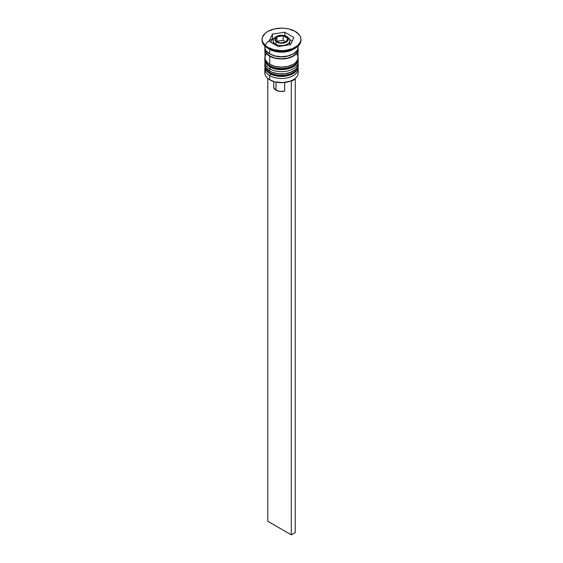 <?xml version="1.0" encoding="UTF-8"?>
<svg xmlns="http://www.w3.org/2000/svg" width="563" height="563" viewBox="0 0 563 563"><rect width="100%" height="100%" fill="white"/><g stroke="black" fill="none" stroke-linecap="round" stroke-linejoin="round"><path stroke-width="0.84" d="M298.01 67.426A16.665 9.62 180 0 1 286.827 75.245A16.665 9.62 180 0 1 269.719 72.937A1.668 0.964 120 0 0 270.064 73.697A1.668 0.964 -60 0 1 269.719 72.937A16.665 9.62 0 0 0 287.876 75.02A16.665 9.62 0 0 0 298.165 66.131L296.814 70.269C292.971 76.645 277.826 78.546 270.064 73.697C266.686 71.712 264.941 69.186 264.835 66.131A16.665 9.62 0 0 0 269.719 72.937L269.719 72.479A16.665 9.62 0 0 0 286.827 74.795A16.665 9.62 0 0 0 298.01 66.969M298.123 64.998A16.665 9.62 180 0 1 298.165 65.681A16.665 9.62 180 0 1 287.876 74.569A16.665 9.62 180 0 1 269.719 72.479L269.719 72.937A16.665 9.62 180 0 1 264.983 67.412M264.877 64.998A16.665 9.62 0 0 0 269.719 72.479A16.665 9.62 180 0 1 264.835 65.681L264.835 66.131A16.665 9.62 0 0 1 264.842 65.906M270.064 73.697A1.668 0.964 -60 0 0 270.894 73.612L273.168 74.689M275.757 75.491L281.5 76.153L287.243 75.491M289.832 74.689L292.106 73.612M298.01 60.621A16.665 9.62 180 0 1 286.827 68.447A16.665 9.62 180 0 1 269.719 66.131A1.668 0.964 120 0 0 270.064 66.891A1.668 0.964 -60 0 1 269.719 66.131A16.665 9.62 0 0 0 287.876 68.214A16.665 9.62 0 0 0 298.165 59.326L296.814 63.471C292.971 69.847 277.826 71.74 270.064 66.891C266.686 64.907 264.941 62.387 264.835 59.326A16.665 9.62 0 0 0 269.719 66.131L269.719 65.681A16.665 9.62 0 0 0 286.827 67.989A16.665 9.62 0 0 0 298.01 60.171M298.123 58.193A16.665 9.62 180 0 1 298.165 58.876A16.665 9.62 180 0 1 287.876 67.764A16.665 9.62 180 0 1 269.719 65.681L269.719 66.131A16.665 9.62 180 0 1 264.983 60.607M264.877 58.193A16.665 9.62 0 0 0 269.719 65.681A16.665 9.62 180 0 1 264.835 58.876L264.835 59.326A16.665 9.62 0 0 1 264.842 59.101M270.064 66.891A1.668 0.964 -60 0 0 270.894 66.814L273.168 67.891M275.757 68.686L281.5 69.348L287.243 68.686M289.832 67.891L292.106 66.814M273.139 55.406A14.997 8.656 0 0 0 289.861 55.406A14.997 8.656 180 0 1 273.435 55.519M273.688 38.77A16.383 9.458 0 0 0 265.462 45.153M289.706 44.744A8.332 4.814 0 0 0 289.832 43.907L289.832 40.733C290.205 39.769 289.276 38.383 287.046 36.574A1.668 0.964 -60 0 1 287.39 37.334A8.332 4.814 180 0 1 289.832 40.733A8.332 4.814 180 0 1 284.688 45.181A8.332 4.814 180 0 1 275.61 44.139A1.668 0.964 -60 0 1 276.785 42.098A6.665 3.85 180 0 1 276.785 36.651A6.665 3.85 180 0 1 286.215 36.651L281.5 35.525L277.798 36.173L275.342 37.904L274.962 40.128L276.785 42.098L278.952 42.929L281.5 43.224L285.202 42.577L287.046 41.514L288.038 40.128L288.038 38.622L286.215 36.651A1.668 0.964 -60 0 1 287.046 36.574A1.668 0.964 120 0 0 286.215 36.651A6.665 3.85 180 0 1 286.215 42.098A6.665 3.85 180 0 1 276.785 42.098A1.668 0.964 120 0 0 275.61 44.139A8.332 4.814 0 0 0 284.16 45.293A8.332 4.814 0 0 0 289.755 41.38M273.245 40.086A8.332 4.814 0 0 0 275.61 44.139L275.61 45.04L275.61 44.139A8.332 4.814 180 0 1 273.168 40.733L273.329 42.971M297.785 70.896A16.665 9.62 180 0 1 293.281 79.735A16.665 9.62 180 0 1 269.719 79.735L270.113 79.967A16.109 9.297 0 0 0 290.754 81.002A16.109 9.297 0 0 0 292.894 79.967A16.109 9.297 0 0 0 293.084 79.847M264.835 68.855A16.665 9.62 180 0 1 264.99 67.553A16.665 9.62 0 0 0 269.719 75.653A16.665 9.62 180 0 1 264.835 68.855L264.835 72.937A16.665 9.62 0 0 0 269.719 79.735L269.719 75.653L270.655 74.027L269.719 75.653A16.665 9.62 0 0 0 288.903 77.469A16.665 9.62 0 0 0 298.01 67.553A16.665 9.62 180 0 1 298.165 68.855A16.665 9.62 180 0 1 287.876 77.743A16.665 9.62 180 0 1 269.719 75.653L269.719 79.735A16.665 9.62 0 0 0 287.876 81.825A16.665 9.62 0 0 0 298.165 72.937L298.165 68.855M269.719 68.855A16.665 9.62 0 0 0 288.903 70.671A16.665 9.62 0 0 0 298.01 60.755A16.665 9.62 180 0 1 298.165 62.05A16.665 9.62 180 0 1 287.876 70.938A16.665 9.62 180 0 1 269.719 68.855L269.719 71.121A16.665 9.62 0 0 0 287.876 73.204A16.665 9.62 0 0 0 298.165 64.316L296.898 67.996L295.357 69.664L290.754 72.317L284.751 73.753L278.249 73.753L272.246 72.317L269.719 71.121L269.719 68.855A16.665 9.62 180 0 1 264.835 62.05A16.665 9.62 180 0 1 264.99 60.748A16.665 9.62 0 0 0 269.719 68.855L270.655 67.222L269.719 68.855M262.062 39.375L262.062 40.283A19.438 11.225 0 0 0 267.756 48.221L267.756 47.313A19.438 11.225 180 0 1 262.062 39.375A19.438 11.225 180 0 1 274.061 29.002A19.438 11.225 180 0 1 295.244 31.437L288.939 29.002L285.293 28.368L281.5 28.15L274.061 29.002L267.756 31.437L265.335 33.14L262.435 37.186L262.062 39.375L262.435 41.563L265.335 45.61L267.756 47.313L274.061 49.741L281.5 50.6L285.293 50.381L292.303 48.707L297.665 45.61L300.565 41.563L300.938 39.375L300.565 37.186L299.46 35.082L295.244 31.437A19.438 11.225 180 0 1 300.938 39.375A19.438 11.225 180 0 1 288.939 49.741A19.438 11.225 180 0 1 267.756 47.313L267.756 48.221L269.719 49.354A16.665 9.62 0 0 0 293.281 49.354L295.244 48.221A19.438 11.225 180 0 1 267.756 48.221A19.438 11.225 0 0 0 288.939 50.649A19.438 11.225 0 0 0 300.938 40.283A19.438 11.225 0 0 0 300.923 39.825A19.438 11.225 180 0 1 295.244 48.221M266.102 53.837L264.835 57.517A16.665 9.62 0 0 0 269.719 64.316L269.719 56.152L275.124 58.242L278.249 58.784L281.5 58.974L287.876 58.242L293.281 56.152L295.357 54.695L297.841 51.226L298.045 48.221A16.665 9.62 180 0 1 298.165 49.354A16.665 9.62 180 0 1 287.876 58.242A16.665 9.62 180 0 1 269.719 56.152L269.719 64.316A16.665 9.62 0 0 0 287.876 66.406A16.665 9.62 0 0 0 298.165 57.517L296.898 53.837M294.189 48.784A16.665 9.62 180 0 1 269.719 49.354L269.719 53.886A16.665 9.62 0 0 0 287.876 55.969A16.665 9.62 0 0 0 298.165 47.081L298.08 46.138M269.916 56.04A16.383 9.458 180 0 1 265.131 48.89L265.426 51.198L266.362 52.971L269.916 56.04L275.23 58.095L281.5 58.812L287.77 58.095L293.084 56.04L296.638 52.971L297.574 51.198L297.869 48.89A16.383 9.458 180 0 1 288.136 58.003A16.383 9.458 180 0 1 269.916 56.04M273.78 86.463L273.85 87.807L276.004 90.171L276.004 82.128L276.004 90.171A7.776 4.49 0 0 0 284.674 91.093L284.674 82.508L284.674 91.093L280.085 91.41L276.004 90.171A7.776 4.49 0 0 1 273.724 86.998L273.724 81.529M293.281 79.735L290.754 81.002L291.317 81.325L295.244 79.059L294.752 78.771L295.244 79.059L291.317 81.325L290.754 81.002L282.915 82.655L274.695 81.818L269.719 79.735A16.665 9.62 180 0 1 265.215 70.896M290.571 44.611L278.178 46.525L269.107 41.289L272.429 34.139L284.822 32.218L293.893 37.461L290.571 44.611L278.178 46.525L269.107 41.289L272.429 34.139L272.429 38.671L270.768 42.246L272.429 38.671L272.429 34.139L284.822 32.218L284.822 35.659L284.822 32.218L293.893 37.461L290.571 44.611M264.92 46.138L264.835 47.081A16.665 9.62 0 0 0 269.719 53.886L269.719 49.354L267.756 48.221A19.438 11.225 180 0 1 262.076 39.825M264.835 46.06L265.159 48.96L266.102 50.769L269.719 53.886L275.124 55.969L281.5 56.701L287.876 55.969L293.281 53.886L296.898 50.769L297.841 48.96L298.165 46.06M264.835 49.354A16.665 9.62 180 0 0 269.719 56.152L266.102 53.035L265.159 51.226L264.955 48.221A16.665 9.62 180 0 0 264.835 49.354L265.159 59.389L267.643 62.859L269.719 64.316L275.124 66.406L281.5 67.138L287.876 66.406L293.281 64.316L295.357 62.859L297.841 59.389L298.165 49.354M264.835 64.316A16.665 9.62 0 0 0 269.719 71.121L266.102 67.996L265.159 66.195L264.835 62.05M269.719 49.354L267.756 48.221M270.106 79.967A16.109 9.297 0 0 0 270.113 79.967L269.719 79.735M273.878 38.446L272.429 38.671L273.878 38.446M292.232 41.036L289.649 39.544L292.232 41.036M289.671 42.971L289.671 44.85M286.032 41.993L279.839 42.95L275.307 40.332L276.968 36.757L283.161 35.8L287.693 38.418L286.032 41.993L279.839 42.95L275.307 40.332L276.968 36.757L276.968 41.289L276.968 36.757L283.161 35.8L283.161 40.332L276.968 41.289L283.161 40.332L283.161 35.8L287.693 38.418L286.032 41.993L283.161 40.332L286.032 41.993M291.317 81.325L291.317 534.85L267.756 521.247L267.756 78.37L267.756 521.247L291.317 534.85L291.317 81.325M295.244 79.059L295.244 532.584L291.317 534.85L295.244 532.584L295.244 79.059M298.165 66.131L298.123 64.97M264.877 64.97L264.835 65.681M298.165 59.326L298.123 58.165M264.877 58.165L264.835 58.876M298.165 62.05L298.165 64.316M300.938 39.375L300.938 40.283M287.046 36.574C284.456 35.188 281.528 34.878 278.256 35.638C274.118 37.524 272.422 39.227 273.168 40.733"/></g></svg>
